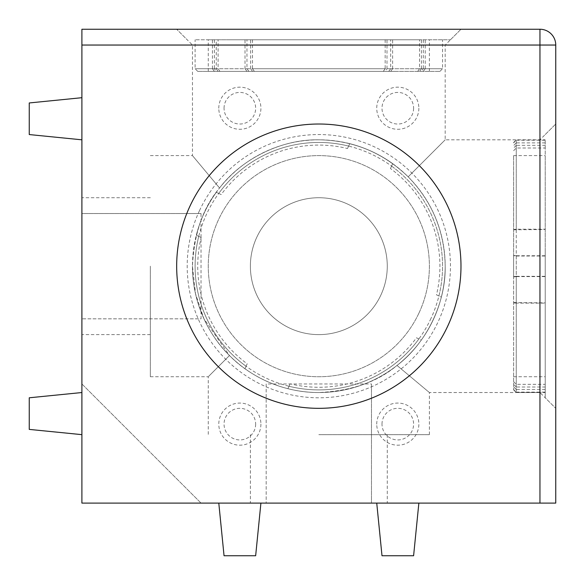 <?xml version="1.0" encoding="UTF-8"?>
<svg xmlns="http://www.w3.org/2000/svg" width="585" height="585" viewBox="0 0 585 585"><rect width="100%" height="100%" fill="white"/><g stroke="black" fill="none" stroke-linecap="round" stroke-linejoin="round"><path stroke-width="0.44" stroke-dasharray="2.92 2.19" d="M318.825 29.25L176.67 29.25L318.825 29.25M318.825 45.045L192.465 45.045L318.825 45.045M555.75 266.175L555.75 124.02L555.75 266.175M539.955 266.175L539.955 139.815L539.955 266.175M192.465 266.175A126.36 126.36 0 0 0 318.825 392.535A126.36 126.36 0 0 0 445.185 266.175C445.894 303.154 426.494 343.117 397.003 365.442L429.39 392.535L397.003 365.442C377.281 382.027 351.219 391.058 318.825 392.535C280.588 392.784 247.616 374.363 229.474 355.526C201.606 383.394 201.606 383.394 229.474 355.526C201.606 383.394 201.606 383.394 229.474 355.526C247.601 374.32 280.515 392.791 318.825 392.535C351.197 391.065 377.252 382.034 397.003 365.442C426.494 343.117 445.894 303.154 445.185 266.175A126.36 126.36 0 0 1 318.825 392.535A126.36 126.36 0 0 1 192.465 266.175C192.202 304.405 210.666 337.421 229.474 355.526L203.873 318.642L195.529 293.824L192.465 266.175A126.36 126.36 0 0 1 318.825 139.815A126.36 126.36 0 0 1 445.185 266.175A126.36 126.36 0 0 0 318.825 139.815A126.36 126.36 0 0 0 192.465 266.175C193.957 233.766 202.988 207.704 219.558 187.997L192.465 155.61L219.558 187.997C241.883 158.506 281.846 139.106 318.825 139.815C353.486 140.371 383.27 152.707 408.176 176.824C432.293 201.73 444.629 231.514 445.185 266.175C444.629 231.514 432.293 201.73 408.176 176.824L445.185 139.815L408.176 176.824C383.27 152.707 353.486 140.371 318.825 139.815C281.846 139.106 241.883 158.506 219.558 187.997C202.958 207.763 193.927 233.824 192.465 266.175M318.825 434.655L429.39 434.655L318.825 434.655M150.345 266.175L150.345 376.74L150.345 266.175M318.825 503.1L250.38 503.1L318.825 503.1M387.27 266.175A68.445 68.445 0 0 1 318.825 334.62A68.445 68.445 0 0 1 250.38 266.175A68.445 68.445 0 0 0 318.825 334.62A68.445 68.445 0 0 0 387.27 266.175A68.445 68.445 0 0 0 318.825 197.73A68.445 68.445 0 0 0 250.38 266.175A68.445 68.445 0 0 1 318.825 197.73A68.445 68.445 0 0 1 387.27 266.175M81.9 266.175L81.9 334.62L81.9 266.175M381.998 424.125A15.802 15.802 0 0 1 397.8 408.323A15.802 15.802 0 0 1 413.602 424.125A15.802 15.802 0 0 1 397.8 439.927A15.802 15.802 0 0 1 381.998 424.125M376.74 424.125A21.06 21.06 0 0 1 397.8 403.065A21.06 21.06 0 0 1 418.86 424.125A21.06 21.06 0 0 1 397.8 445.185A21.06 21.06 0 0 1 376.74 424.125M413.602 108.225A15.802 15.802 0 0 1 397.8 124.027A15.802 15.802 0 0 1 381.998 108.225A15.802 15.802 0 0 1 397.8 92.423A15.802 15.802 0 0 1 413.602 108.225M418.86 108.225A21.06 21.06 0 0 1 397.8 129.285A21.06 21.06 0 0 1 376.74 108.225A21.06 21.06 0 0 1 397.8 87.165A21.06 21.06 0 0 1 418.86 108.225M224.048 108.225A15.802 15.802 0 0 1 239.85 92.423A15.802 15.802 0 0 1 255.652 108.225A15.802 15.802 0 0 1 239.85 124.027A15.802 15.802 0 0 1 224.048 108.225M218.79 108.225A21.06 21.06 0 0 1 239.85 87.165A21.06 21.06 0 0 1 260.91 108.225A21.06 21.06 0 0 1 239.85 129.285A21.06 21.06 0 0 1 218.79 108.225M255.652 424.125A15.802 15.802 0 0 1 239.85 439.927A15.802 15.802 0 0 1 224.048 424.125A15.802 15.802 0 0 1 239.85 408.323A15.802 15.802 0 0 1 255.652 424.125M260.91 424.125A21.06 21.06 0 0 1 239.85 445.185A21.06 21.06 0 0 1 218.79 424.125A21.06 21.06 0 0 1 239.85 403.065A21.06 21.06 0 0 1 260.91 424.125M81.9 392.535L29.25 397.793L29.25 429.397L29.25 413.595L29.25 429.397L81.9 434.655L81.9 392.535L81.9 434.655M81.9 97.695L81.9 118.755L81.9 97.695L29.25 102.953L29.25 134.557L29.25 118.755L29.25 134.557L81.9 139.815L81.9 97.695L81.9 139.815M218.79 503.1L239.85 503.1L218.79 503.1L224.048 555.75L255.652 555.75L239.85 555.75L255.652 555.75L260.91 503.1L218.79 503.1L260.91 503.1M376.74 503.1L397.8 503.1L376.74 503.1L381.998 555.75L413.602 555.75L381.998 555.75L413.602 555.75L418.86 503.1L376.74 503.1L418.86 503.1M266.175 383.965L266.175 503.1L555.75 503.1L555.75 45.045A15.795 15.795 0 0 0 539.955 29.25L81.9 29.25L81.9 213.525L201.035 213.525L201.035 318.825L81.9 318.825L81.9 503.1L81.9 383.965L81.9 503.1L266.175 503.1L266.175 383.965L371.475 383.965L371.475 503.1L371.475 383.965M201.035 213.525L81.9 213.525L81.9 318.825L201.035 318.825M81.9 383.965L201.035 503.1L81.9 383.965M385.149 71.37L197.73 71.37L439.92 71.37L385.149 71.37L386.992 68.737L421.39 68.737L421.39 39.78L195.097 39.78L421.39 39.78M228.296 39.78L450.45 39.78L228.296 39.78M416.6 29.25L176.67 29.25L416.6 29.25M386.992 68.737L386.992 39.78M394.868 39.78L208.26 39.78L394.868 39.78M394.868 71.37L208.26 71.37L394.868 71.37M388.733 71.37L390.685 68.737L390.685 39.78M390.685 68.737L252.501 68.737L254.343 71.37M252.501 39.78L252.501 68.737M417.705 71.37L419.547 68.737L419.547 39.78M419.547 68.737L442.553 68.737L423.277 68.737L421.324 71.37M423.277 39.78L423.277 68.737M219.945 71.37L218.103 68.737L218.103 39.78M218.103 68.737L195.097 68.737L214.373 68.737L216.326 71.37M214.373 39.78L214.373 68.737M248.917 71.37L246.965 68.737L246.965 39.78M246.965 68.737L385.149 68.737L383.307 71.37M385.149 39.78L385.149 68.737M421.39 68.737L419.547 71.37M214.373 71.37L212.428 68.737L245.02 68.737L245.02 39.78M245.02 68.737L246.965 71.37M212.428 68.737L212.428 39.78M252.501 71.37L250.658 68.737L216.26 68.737L216.26 39.78M216.26 68.737L218.103 71.37M250.658 68.737L250.658 39.78M423.277 71.37L425.222 68.737L392.63 68.737L392.63 39.78M392.63 68.737L390.685 71.37M425.222 68.737L425.222 39.78M430.984 318.415A123.727 123.727 0 0 1 418.904 338.927L421.332 340.06A126.36 126.36 0 0 0 433.368 319.527A126.36 126.36 0 0 1 421.332 340.06L418.904 338.927A123.727 123.727 0 0 1 289.027 386.261L287.893 388.689A126.36 126.36 0 0 1 244.939 368.682L246.073 366.254A123.727 123.727 0 0 1 198.739 236.377L196.311 235.243A126.36 126.36 0 0 1 216.318 192.289L218.746 193.423A123.727 123.727 0 0 1 348.623 146.089L349.757 143.661A126.36 126.36 0 0 1 392.71 163.668L391.577 166.096A123.727 123.727 0 0 1 438.911 295.973L441.339 297.107A126.36 126.36 0 0 1 433.368 319.527A126.36 126.36 0 0 0 441.339 297.107L438.911 295.973A123.727 123.727 0 0 0 391.577 166.096L390.444 168.531A121.095 121.095 0 0 1 436.476 294.84L438.911 295.973A123.727 123.727 0 0 1 430.984 318.415M199.507 210.6A131.625 131.625 0 0 1 374.4 146.857A131.625 131.625 0 0 1 438.143 321.75A131.625 131.625 0 0 1 263.25 385.493A131.625 131.625 0 0 1 199.507 210.6M419.05 312.858A110.565 110.565 0 0 1 272.142 366.4A110.565 110.565 0 0 1 218.6 219.492A110.565 110.565 0 0 1 365.508 165.95A110.565 110.565 0 0 1 419.05 312.858A110.565 110.565 0 0 1 272.142 366.4A110.565 110.565 0 0 1 218.6 219.492A110.565 110.565 0 0 1 365.508 165.95A110.565 110.565 0 0 1 419.05 312.858M391.577 166.096L392.71 163.668A126.36 126.36 0 0 0 349.757 143.661L348.623 146.089A123.727 123.727 0 0 0 218.746 193.423L221.181 194.556A121.095 121.095 0 0 1 347.49 148.524L348.623 146.089A123.727 123.727 0 0 1 391.577 166.096L390.444 168.531M218.746 193.423L216.318 192.289A126.36 126.36 0 0 0 196.311 235.243L198.739 236.377A123.727 123.727 0 0 0 246.073 366.254L247.206 363.819A121.095 121.095 0 0 1 201.174 237.51L198.739 236.377A123.727 123.727 0 0 1 218.746 193.423L221.181 194.556M246.073 366.254L244.939 368.682A126.36 126.36 0 0 0 287.893 388.689L289.027 386.261A123.727 123.727 0 0 0 418.904 338.927L416.469 337.794A121.095 121.095 0 0 1 290.16 383.826L289.027 386.261A123.727 123.727 0 0 1 246.073 366.254L247.206 363.819M436.476 294.84L438.911 295.973M418.904 338.927L416.469 337.794M290.16 383.826L289.027 386.261M201.174 237.51L198.739 236.377M347.49 148.524L348.623 146.089M513.63 255.74L513.63 389.903L513.63 255.74L516.262 256.033L516.262 303.14L545.22 303.14L545.22 139.815L545.22 303.14M545.22 251.959L545.22 397.8L545.22 251.959M555.75 281.531L555.75 124.02L555.75 281.531M516.262 256.033L545.22 256.033M545.22 278.116L545.22 155.61L545.22 278.116M513.63 278.116L513.63 155.61L513.63 278.116M513.63 381.676L516.262 384.345L545.22 384.345M516.262 384.345L516.262 276.61L513.63 276.902M545.22 276.61L516.262 276.61M513.63 302.555L545.22 302.847M516.262 302.847L516.262 389.464L513.63 386.795M545.22 389.464L516.262 389.464M513.63 229.795L545.22 229.503M516.262 229.503L516.262 142.886L513.63 145.555M545.22 142.886L516.262 142.886M513.63 150.674L516.262 148.005L545.22 148.005M516.262 148.005L516.262 255.74L513.63 255.448M545.22 255.74L516.262 255.74M516.262 303.14L513.63 302.847M513.63 142.886L516.262 139.815L516.262 145.343L545.22 145.343M516.262 145.343L513.63 148.005M516.262 140.224L545.22 140.224M513.63 276.61L516.262 276.317L516.262 229.21L545.22 229.21M516.262 229.21L513.63 229.503M516.262 276.317L545.22 276.317M513.63 389.464L516.262 392.535L516.262 387.007L545.22 387.007M516.262 387.007L513.63 384.345M516.262 392.125L545.22 392.125M150.345 155.61L192.465 155.61L192.465 45.045L176.67 29.25L187.2 39.78M429.39 434.655L429.39 392.535L539.955 392.535L555.75 408.33L545.22 397.8M150.345 376.74L208.26 376.74L208.26 434.655M250.38 434.655L250.38 503.1M150.345 334.62L81.9 334.62M450.45 39.78L460.98 29.25L445.185 45.045L445.185 139.815L539.955 139.815L555.75 124.02L545.22 134.55M150.345 197.73L81.9 197.73M387.27 434.655L387.27 503.1M208.26 71.37L208.26 39.78M439.92 71.37L442.553 68.737L442.553 39.78M197.73 71.37L195.097 68.737L195.097 39.78M429.39 71.37L429.39 39.78M513.63 155.61L545.22 155.61M513.63 376.74L545.22 376.74M513.63 142.447L516.262 139.815L545.22 139.815M513.63 389.903L516.262 392.535L545.22 392.535"/><path stroke-width="0.88" d="M460.98 266.175A142.155 142.155 0 0 1 318.825 408.33A142.155 142.155 0 0 1 176.67 266.175A142.155 142.155 0 0 1 318.825 124.02A142.155 142.155 0 0 1 460.98 266.175M81.9 139.815L29.25 134.557L29.25 102.953L81.9 97.695M81.9 434.655L29.25 429.397L29.25 397.793L81.9 392.535M260.91 503.1L255.652 555.75L224.048 555.75L218.79 503.1M418.86 503.1L413.602 555.75L381.998 555.75L376.74 503.1M81.9 45.045L81.9 503.1L539.955 503.1L539.955 45.045L81.9 45.045L81.9 29.25L539.955 29.25L539.955 45.045L555.75 45.045L555.75 503.1L539.955 503.1M555.75 45.045A15.795 15.795 0 0 0 539.955 29.25A15.795 15.795 0 0 1 555.75 45.045M447.686 326.196A142.155 142.155 0 0 0 378.846 137.314A142.155 142.155 0 0 0 189.964 206.154A142.155 142.155 0 0 0 258.804 395.036A142.155 142.155 0 0 0 447.686 326.196"/></g></svg>
